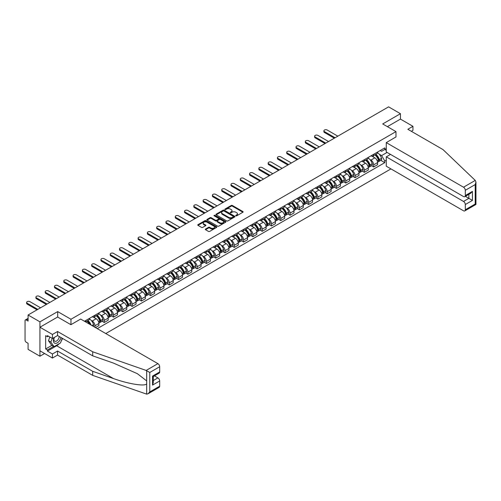 <?xml version="1.0" encoding="UTF-8"?>
<svg xmlns="http://www.w3.org/2000/svg" width="501" height="501" viewBox="0 0 501 501"><rect width="100%" height="100%" fill="white"/><g stroke="black" fill="none" stroke-linecap="round" stroke-linejoin="round"><path stroke-width="0.75" d="M235.871 215.818A0.576 0.332 0 0 0 236.691 215.818L242.897 212.236A0.827 0.476 0 0 0 243.142 211.898A0.827 0.476 0 0 0 242.897 211.56L232.376 205.485A0.827 0.476 0 0 0 231.211 205.485L224.999 209.067A0.576 0.332 0 0 0 225.813 209.543L226.621 209.08A2.643 1.528 0 0 1 230.36 209.08L231.237 209.587A2.643 1.528 0 0 1 232.013 210.664A2.643 1.528 0 0 1 231.237 211.741L230.435 212.211A0.576 0.332 0 0 0 231.255 212.681L232.057 212.217A2.643 1.528 0 0 1 235.796 212.217L236.672 212.725A2.643 1.528 0 0 1 237.449 213.802A2.643 1.528 0 0 1 236.672 214.885L235.871 215.349A0.576 0.332 0 0 0 235.871 215.818L235.871 215.349M205.548 229.038A0.827 0.476 0 0 0 205.304 229.377A0.827 0.476 0 0 0 205.548 229.715L208.497 231.418A0.827 0.476 0 0 0 209.668 231.418L216.564 227.435A0.827 0.476 0 0 0 216.808 227.097A0.827 0.476 0 0 0 216.564 226.759L206.043 220.684A0.827 0.476 0 0 0 204.878 220.684L197.976 224.667A0.827 0.476 0 0 0 197.738 225.005A0.827 0.476 0 0 0 197.976 225.344L201.546 227.404A0.827 0.476 0 0 0 202.711 227.404L205.667 225.7A0.827 0.476 0 0 0 205.905 225.362A0.827 0.476 0 0 0 205.667 225.024L203.894 224.003A2.211 1.278 0 0 1 203.249 223.102A2.211 1.278 0 0 1 204.615 221.918A2.211 1.278 0 0 1 207.026 222.2L213.952 226.195A2.211 1.278 0 0 1 214.597 227.097A2.211 1.278 0 0 1 213.232 228.281A2.211 1.278 0 0 1 210.821 227.999L209.668 227.335A0.827 0.476 0 0 0 208.497 227.335L205.548 229.038L205.548 229.715M70.96 319.262L57.684 311.591L39.936 321.836L28.087 314.997L388.594 106.857L400.449 113.702L382.701 123.947L395.978 131.613L70.96 319.262L70.96 324.654M226.677 220.922A0.827 0.476 0 0 0 227.849 220.922L234.744 216.939A0.827 0.476 0 0 0 234.988 216.601A0.827 0.476 0 0 0 234.744 216.269L224.223 210.195A0.827 0.476 0 0 0 223.051 210.195L216.156 214.171A0.827 0.476 0 0 0 215.912 214.509A0.827 0.476 0 0 0 216.156 214.848L226.677 220.922M214.372 215.944A0.576 0.332 0 0 1 214.96 216.025L214.96 215.336L225.657 221.511A0.827 0.476 0 0 1 225.895 221.849A0.827 0.476 0 0 1 225.657 222.187L218.755 226.17A0.827 0.476 0 0 1 217.591 226.17L207.07 220.096L210.019 218.405L210.019 217.716L207.07 219.419A0.827 0.476 0 0 0 206.825 219.757A0.827 0.476 0 0 0 207.07 220.096L207.07 219.419M210.019 218.405A0.827 0.476 0 0 1 211.19 218.405L211.19 217.716A0.827 0.476 0 0 0 210.019 217.716M211.19 217.716L215.455 220.183A0.827 0.476 0 0 0 216.626 220.183L218.58 219.05A0.827 0.476 0 0 0 218.824 218.712A0.827 0.476 0 0 0 218.58 218.373L214.14 215.812A0.576 0.332 0 0 1 214.96 215.336M39.936 321.836L39.936 356.217L28.087 349.379L28.087 343.291L26.24 342.227A1.685 0.971 -120 0 1 25.05 340.16L25.05 320.703A1.685 0.971 -120 0 1 25.401 319.932L28.087 318.379M105.767 333.547L390.949 168.9M39.936 356.217L44.614 353.518M28.087 314.997L28.087 321.078L26.24 320.014A1.685 0.971 -120 0 0 25.401 319.932M411.346 131.3L412.949 130.373L412.949 126.315L400.449 119.1L400.449 113.702M373.652 154.302A3.876 2.236 60 0 1 372.844 156.043L376.777 153.776A3.876 2.236 -120 0 0 377.579 152.035M369.92 159.543L370.909 160.113A3.876 2.236 60 0 1 373.652 164.86L377.579 162.587A3.876 2.236 -120 0 0 374.842 157.846L372.03 156.218M377.579 162.587L377.579 164.685L373.652 166.952L371.517 165.725M372.844 156.043A3.876 2.236 60 0 1 370.94 155.867M373.652 164.86L373.652 166.952M364.359 159.669A3.876 2.236 60 0 1 363.557 161.403L367.49 159.136A3.876 2.236 -120 0 0 368.291 157.395M362.229 171.085L364.359 172.319L368.291 170.052L368.291 167.954A3.876 2.236 -120 0 0 365.548 163.207L362.737 161.585M363.557 161.403A3.876 2.236 60 0 1 361.653 161.228M360.632 164.904L361.622 165.474A3.876 2.236 60 0 1 364.359 170.221L364.359 172.319M355.071 165.029A3.876 2.236 60 0 1 354.27 166.77L358.196 164.497A3.876 2.236 -120 0 0 358.998 162.762M352.936 176.452L355.071 177.68L358.998 175.413L358.998 173.315A3.876 2.236 -120 0 0 356.261 168.568L353.449 166.946M354.27 166.77A3.876 2.236 60 0 1 352.36 166.595M351.339 170.265L352.328 170.841A3.876 2.236 60 0 1 355.071 175.582L355.071 177.68M345.778 170.39A3.876 2.236 60 0 1 344.976 172.131L348.909 169.864A3.876 2.236 -120 0 0 349.711 168.123M343.648 181.813L345.778 183.047L349.711 180.773L349.711 178.682A3.876 2.236 -120 0 0 346.974 173.935L344.156 172.313M344.976 172.131A3.876 2.236 60 0 1 343.072 171.956M342.051 175.632L343.041 176.202A3.876 2.236 60 0 1 345.778 180.949L345.778 183.047M336.49 175.757A3.876 2.236 60 0 1 335.689 177.498L339.622 175.225A3.876 2.236 -120 0 0 340.423 173.49M334.361 187.18L336.49 188.407L340.423 186.14L340.423 184.042A3.876 2.236 -120 0 0 337.68 179.295L334.868 177.673M335.689 177.498A3.876 2.236 60 0 1 333.779 177.323M332.758 180.993L333.754 181.569A3.876 2.236 60 0 1 336.49 186.309L336.49 188.407M327.203 181.118A3.876 2.236 60 0 1 326.401 182.859L330.328 180.592A3.876 2.236 -120 0 0 331.13 178.851M325.068 192.541L327.203 193.774L331.13 191.501L331.13 189.403A3.876 2.236 -120 0 0 328.393 184.662L325.581 183.034M326.401 182.859A3.876 2.236 60 0 1 324.491 182.683M323.471 186.359L324.46 186.929A3.876 2.236 60 0 1 327.203 191.676L327.203 193.774M317.91 186.485A3.876 2.236 60 0 1 317.108 188.219L321.041 185.952A3.876 2.236 -120 0 0 321.842 184.211M315.78 197.908L317.91 199.135L321.842 196.868L321.842 194.77A3.876 2.236 -120 0 0 319.099 190.023L316.288 188.401M317.108 188.219A3.876 2.236 60 0 1 315.204 188.044M314.183 191.72L315.173 192.29A3.876 2.236 60 0 1 317.91 197.037L317.91 199.135M308.622 191.845A3.876 2.236 60 0 1 307.821 193.586L311.747 191.313A3.876 2.236 -120 0 0 312.549 189.578M306.493 203.268L308.622 204.496L312.555 202.229L312.555 200.131A3.876 2.236 -120 0 0 309.812 195.39L307 193.762M307.821 193.586A3.876 2.236 60 0 1 305.911 193.411M304.89 197.087L305.886 197.657A3.876 2.236 60 0 1 308.622 202.404L308.622 204.496M299.335 197.212A3.876 2.236 60 0 1 298.527 198.947L302.46 196.68A3.876 2.236 -120 0 0 303.262 194.939M297.199 208.629L299.335 209.863L303.262 207.589L303.262 205.498A3.876 2.236 -120 0 0 300.525 200.751L297.713 199.129M298.527 198.947A3.876 2.236 60 0 1 296.623 198.772M295.603 202.448L296.592 203.018A3.876 2.236 60 0 1 299.335 207.765L299.335 209.863M290.041 202.573A3.876 2.236 60 0 1 289.24 204.314L293.173 202.041A3.876 2.236 -120 0 0 293.974 200.306M287.912 213.996L290.041 215.223L293.974 212.956L293.974 210.858A3.876 2.236 -120 0 0 291.231 206.111L288.419 204.489M289.24 204.314A3.876 2.236 60 0 1 287.336 204.139M286.315 207.809L287.305 208.385A3.876 2.236 60 0 1 290.041 213.125L290.041 215.223M280.754 207.934A3.876 2.236 60 0 1 279.953 209.675L283.879 207.408A3.876 2.236 -120 0 0 284.681 205.667M278.619 219.357L280.754 220.59L284.681 218.317L284.681 216.219A3.876 2.236 -120 0 0 281.944 211.478L279.132 209.85M279.953 209.675A3.876 2.236 60 0 1 278.042 209.499M277.022 213.175L278.011 213.745A3.876 2.236 60 0 1 280.754 218.492L280.754 220.59M271.461 213.301A3.876 2.236 60 0 1 270.659 215.035L274.592 212.768A3.876 2.236 -120 0 0 275.393 211.027M269.331 224.724L271.461 225.951L275.393 223.684L275.393 221.586A3.876 2.236 -120 0 0 272.657 216.839L269.839 215.217M270.659 215.035A3.876 2.236 60 0 1 268.755 214.866M267.734 218.536L268.724 219.112A3.876 2.236 60 0 1 271.461 223.853L271.461 225.951M262.173 218.661A3.876 2.236 60 0 1 261.372 220.402L265.305 218.135A3.876 2.236 -120 0 0 266.106 216.394M260.044 230.084L262.173 231.312L266.106 229.045L266.106 226.947A3.876 2.236 -120 0 0 263.363 222.206L260.551 220.578M261.372 220.402A3.876 2.236 60 0 1 259.462 220.227M258.441 223.903L259.437 224.473A3.876 2.236 60 0 1 262.173 229.22L262.173 231.312M252.886 224.028A3.876 2.236 60 0 1 252.084 225.763L256.011 223.496A3.876 2.236 -120 0 0 256.813 221.755M250.75 235.445L252.886 236.679L256.813 234.412L256.813 232.314A3.876 2.236 -120 0 0 254.076 227.567L251.264 225.945M252.084 225.763A3.876 2.236 60 0 1 250.174 225.588M249.154 229.264L250.143 229.834A3.876 2.236 60 0 1 252.886 234.581L252.886 236.679M243.592 229.389A3.876 2.236 60 0 1 242.791 231.13L246.724 228.857A3.876 2.236 -120 0 0 247.525 227.122M241.463 240.812L243.592 242.039L247.525 239.772L247.525 237.674A3.876 2.236 -120 0 0 244.789 232.934L241.97 231.305M242.791 231.13A3.876 2.236 60 0 1 240.887 230.955M239.866 234.625L240.856 235.201A3.876 2.236 60 0 1 243.592 239.941L243.592 242.039M234.305 234.75A3.876 2.236 60 0 1 233.504 236.491L237.43 234.224A3.876 2.236 -120 0 0 238.238 232.483M232.176 246.173L234.305 247.406L238.238 245.133L238.238 243.041A3.876 2.236 -120 0 0 235.495 238.294L232.683 236.672M233.504 236.491A3.876 2.236 60 0 1 231.594 236.315M230.573 239.992L231.568 240.561A3.876 2.236 60 0 1 234.305 245.308L234.305 247.406M225.018 240.117A3.876 2.236 60 0 1 224.21 241.858L228.143 239.584A3.876 2.236 -120 0 0 228.944 237.85M222.882 251.54L225.018 252.767L228.944 250.5L228.944 248.402A3.876 2.236 -120 0 0 226.208 243.655L223.396 242.033M224.21 241.858A3.876 2.236 60 0 1 222.306 241.682M221.285 245.352L222.275 245.928A3.876 2.236 60 0 1 225.018 250.669L225.018 252.767M215.724 245.477A3.876 2.236 60 0 1 214.923 247.218L218.856 244.951A3.876 2.236 -120 0 0 219.657 243.21M213.595 256.9L215.724 258.134L219.657 255.861L219.657 253.763A3.876 2.236 -120 0 0 216.914 249.022L214.102 247.394M214.923 247.218A3.876 2.236 60 0 1 213.019 247.043M211.998 250.719L212.988 251.289A3.876 2.236 60 0 1 215.724 256.036L215.724 258.134M206.437 250.844A3.876 2.236 60 0 1 205.635 252.579L209.562 250.312A3.876 2.236 -120 0 0 210.364 248.571M204.302 262.267L206.437 263.495L210.364 261.228L210.364 259.13A3.876 2.236 -120 0 0 207.627 254.383L204.815 252.761M205.635 252.579A3.876 2.236 60 0 1 203.725 252.404M202.705 256.08L203.694 256.656A3.876 2.236 60 0 1 206.437 261.397L206.437 263.495M197.143 256.205A3.876 2.236 60 0 1 196.342 257.946L200.275 255.673A3.876 2.236 -120 0 0 201.076 253.938M195.014 267.628L197.143 268.855L201.076 266.588L201.076 264.49A3.876 2.236 -120 0 0 198.34 259.75L195.522 258.121M196.342 257.946A3.876 2.236 60 0 1 194.438 257.771M193.417 261.447L194.407 262.017A3.876 2.236 60 0 1 197.143 266.764L197.143 268.855M187.856 261.572A3.876 2.236 60 0 1 187.055 263.307L190.987 261.04A3.876 2.236 -120 0 0 191.789 259.299M185.727 272.989L187.856 274.222L191.789 271.955L191.789 269.857A3.876 2.236 -120 0 0 189.046 265.11L186.234 263.488M187.055 263.307A3.876 2.236 60 0 1 185.145 263.131M184.124 266.808L185.12 267.377A3.876 2.236 60 0 1 187.856 272.124L187.856 274.222M178.569 266.933A3.876 2.236 60 0 1 177.767 268.674L181.694 266.4A3.876 2.236 -120 0 0 182.496 264.666M176.433 278.356L178.569 279.583L182.496 277.316L182.496 275.218A3.876 2.236 -120 0 0 179.759 270.471L176.947 268.849M177.767 268.674A3.876 2.236 60 0 1 175.857 268.498M174.836 272.168L175.826 272.744A3.876 2.236 60 0 1 178.569 277.485L178.569 279.583M169.275 272.293A3.876 2.236 60 0 1 168.474 274.034L172.407 271.767A3.876 2.236 -120 0 0 173.208 270.026M167.146 283.716L169.275 284.95L173.208 282.677L173.208 280.579A3.876 2.236 -120 0 0 170.472 275.838L167.653 274.216M168.474 274.034A3.876 2.236 60 0 1 166.57 273.859M165.549 277.535L166.539 278.105A3.876 2.236 60 0 1 169.275 282.852L169.275 284.95M159.988 277.66A3.876 2.236 60 0 1 159.186 279.395L163.113 277.128A3.876 2.236 -120 0 0 163.921 275.387M157.859 289.083L159.988 290.311L163.921 288.044L163.921 285.946A3.876 2.236 -120 0 0 161.178 281.199L158.366 279.577M159.186 279.395A3.876 2.236 60 0 1 157.276 279.226M156.256 282.896L157.251 283.472A3.876 2.236 60 0 1 159.988 288.213L159.988 290.311M150.701 283.021A3.876 2.236 60 0 1 149.893 284.762L153.826 282.495A3.876 2.236 -120 0 0 154.627 280.754M148.565 294.444L150.701 295.678L154.627 293.404L154.627 291.306A3.876 2.236 -120 0 0 151.891 286.566L149.079 284.937M149.893 284.762A3.876 2.236 60 0 1 147.989 284.587M146.968 288.263L147.958 288.833A3.876 2.236 60 0 1 150.701 293.58L150.701 295.678M141.407 288.388A3.876 2.236 60 0 1 140.606 290.123L144.538 287.856A3.876 2.236 -120 0 0 145.34 286.115M139.278 299.805L141.407 301.038L145.34 298.771L145.34 296.673A3.876 2.236 -120 0 0 142.597 291.926L139.785 290.304M140.606 290.123A3.876 2.236 60 0 1 138.702 289.947M137.681 293.624L138.671 294.193A3.876 2.236 60 0 1 141.407 298.94L141.407 301.038M132.12 293.749A3.876 2.236 60 0 1 131.318 295.49L135.245 293.217A3.876 2.236 -120 0 0 136.047 291.482M129.991 305.172L132.12 306.399L136.047 304.132L136.047 302.034A3.876 2.236 -120 0 0 133.31 297.293L130.498 295.665M131.318 295.49A3.876 2.236 60 0 1 129.408 295.314M128.388 298.991L129.377 299.56A3.876 2.236 60 0 1 132.12 304.301L132.12 306.399M122.826 299.11A3.876 2.236 60 0 1 122.025 300.85L125.958 298.583A3.876 2.236 -120 0 0 126.759 296.842M120.697 310.532L122.826 311.766L126.759 309.493L126.759 307.401A3.876 2.236 -120 0 0 124.023 302.654L121.204 301.032M122.025 300.85A3.876 2.236 60 0 1 120.121 300.675M119.1 304.351L120.09 304.921A3.876 2.236 60 0 1 122.826 309.668L122.826 311.766M113.539 304.476A3.876 2.236 60 0 1 112.738 306.217L116.67 303.944A3.876 2.236 -120 0 0 117.472 302.209M111.41 315.899L113.539 317.127L117.472 314.86L117.472 312.762A3.876 2.236 -120 0 0 114.729 308.015L111.917 306.393M112.738 306.217A3.876 2.236 60 0 1 110.827 306.042M109.807 309.712L110.802 310.288A3.876 2.236 60 0 1 113.539 315.029L113.539 317.127M104.252 309.837A3.876 2.236 60 0 1 103.45 311.578L107.377 309.311A3.876 2.236 -120 0 0 108.178 307.57M102.116 321.26L104.252 322.494L108.178 320.22L108.178 318.122A3.876 2.236 -120 0 0 105.442 313.382L102.63 311.754M103.45 311.578A3.876 2.236 60 0 1 101.54 311.403M100.519 315.079L101.509 315.649A3.876 2.236 60 0 1 104.252 320.396L104.252 322.494M94.958 315.204A3.876 2.236 60 0 1 94.157 316.939L98.09 314.672A3.876 2.236 -120 0 0 98.891 312.931M95.434 327.579L98.891 325.587L98.891 323.489A3.876 2.236 -120 0 0 96.154 318.742L93.336 317.12M94.157 316.939A3.876 2.236 60 0 1 92.253 316.77M91.232 320.44L92.222 321.016A3.876 2.236 60 0 1 94.958 325.756L94.958 327.303M85.583 321.892L88.796 320.039A3.876 2.236 -120 0 0 89.604 318.298M85.671 320.565A3.876 2.236 60 0 1 85.383 321.774M386.271 150.35L384.787 149.492L381.63 151.315L380.228 150.507M379.207 154.176L381.63 155.573L387.079 152.429M386.271 160.182L384.787 161.04L381.63 155.573M97.282 328.643L384.787 162.656L384.787 161.04M386.271 148.628L384.787 149.492L384.787 147.876L84.481 321.254M395.978 131.613L395.978 137.011M57.684 311.591L57.684 317.058M380.81 160.364L384.787 162.656M236.103 215.9L236.672 215.568A2.643 1.528 0 0 0 237.449 214.491L237.449 213.802M232.013 210.664L232.013 211.353A2.643 1.528 0 0 1 231.237 212.43L230.667 212.762M242.897 211.56L242.897 212.236L232.376 206.174A0.827 0.476 0 0 0 231.211 206.174L225.231 209.625M234.731 216.946L224.223 210.877A0.827 0.476 0 0 0 223.051 210.877L216.169 214.854M233.284 216.839A0.576 0.332 0 0 0 233.284 216.369L224.047 211.034A0.576 0.332 0 0 0 223.227 211.034L222.381 211.522A2.643 1.528 0 0 0 221.605 212.606A2.643 1.528 0 0 0 222.381 213.683L228.694 217.328A2.643 1.528 0 0 0 232.439 217.328L233.284 216.839L233.284 217.528A0.576 0.332 0 0 0 233.453 217.29L233.453 216.601M221.605 212.606L221.605 213.294A2.643 1.528 0 0 0 222.381 214.372L222.381 213.683M233.284 217.528L232.439 218.016A2.643 1.528 0 0 1 228.694 218.016L222.381 214.372M211.19 218.405L215.455 220.866A0.827 0.476 0 0 0 216.626 220.866L218.58 219.739A0.827 0.476 0 0 0 218.824 219.4L218.824 218.712M214.96 216.025L225.644 222.194M219.883 222.738A2.211 1.278 0 0 0 222.294 223.014A2.211 1.278 0 0 0 223.659 221.837A2.211 1.278 0 0 0 223.008 220.928L220.572 219.526A0.827 0.476 0 0 0 219.4 219.526L217.44 220.653A0.827 0.476 0 0 0 217.202 220.991A0.827 0.476 0 0 0 217.44 221.329L219.883 222.738L219.883 223.427A2.211 1.278 0 0 0 222.294 223.703A2.211 1.278 0 0 0 223.659 222.519L223.659 221.837M217.202 220.991L217.202 221.68A0.827 0.476 0 0 0 217.44 222.018L217.44 221.329M219.883 223.427L217.44 222.018M214.597 227.097L214.597 227.786A2.211 1.278 0 0 1 213.232 228.963A2.211 1.278 0 0 1 210.821 228.688L209.668 228.024A0.827 0.476 0 0 0 208.497 228.024L205.56 229.721M203.249 223.102L203.249 223.79A2.211 1.278 0 0 0 203.894 224.692L203.894 224.003M205.667 225.024L205.667 225.7L203.894 224.692M216.557 227.441L206.043 221.373A0.827 0.476 0 0 0 204.878 221.373L197.989 225.35L197.976 224.667M375.111 154.734A5.304 3.062 60 0 1 375.136 154.753A5.304 3.062 60 0 1 378.631 159.512L378.662 159.619A1.033 0.595 60 0 1 378.499 160.433A1.033 0.595 60 0 1 378.474 160.445M337.831 136.166L327.203 130.028A1.935 1.121 -0 0 0 325.093 129.79A1.935 1.121 -0 0 0 323.897 130.824A1.935 1.121 -0 0 0 324.46 131.613L324.46 132.508A1.935 1.121 180 0 1 323.897 131.713L323.897 130.824M374.88 154.872A6.4 3.695 60 0 1 378.399 160.151L378.43 160.257A2.129 1.227 60 0 1 378.092 161.929L377.566 162.236M378.455 161.46A2.129 1.227 -120 0 0 379.044 161.378A2.129 1.227 -120 0 0 379.382 159.706L379.351 159.6A6.4 3.695 -120 0 0 375.831 154.321M377.497 152.711A6.4 3.695 60 0 1 381.524 158.347L381.555 158.454A2.129 1.227 60 0 1 381.217 160.126L379.044 161.378M334.317 138.195L324.46 132.508M372.694 156.118A6.4 3.695 60 0 1 374.034 157.377M335.094 137.75L324.46 131.613M377.147 157.389L377.961 157.859M475.261 180.416L475.95 182.082L475.211 184.575L465.297 190.299A2.524 1.459 -120 0 0 463.506 187.205L475.261 180.416L442.965 149.561L407.833 129.277L412.949 126.315M390.504 154.408L386.271 156.844L386.271 166.2L463.506 210.789A2.524 1.459 -120 0 0 464.771 210.915A2.524 1.459 -120 0 0 465.297 209.756L465.297 204.533A2.524 1.459 -120 0 0 463.506 201.44L468.867 198.346L472.443 200.406L465.297 204.533M386.271 156.844L463.506 201.44M395.978 136.942L386.271 142.616L386.271 151.966L463.506 196.555A2.524 1.459 -120 0 0 464.771 196.68A2.524 1.459 -120 0 0 465.297 195.528L465.297 190.299M386.271 142.616L463.506 187.205M400.449 119.1L387.373 126.647M465.379 196.329L468.867 198.346L468.867 194.319M465.297 195.528L472.443 191.401L470.652 193.286L464.771 196.68M465.297 209.756L475.211 204.032L475.587 204.251M59.293 343.63A9.475 5.467 -60 0 1 56.669 345.765L47.438 351.095L52.442 353.982L57.565 351.026L92.698 371.31L92.698 375.368L146.68 394.143L147.989 393.811L149.774 391.92L159.687 386.196A2.524 1.459 60 0 1 159.168 387.354L147.989 393.811M92.698 371.31L113.464 378.556C128.218 383.916 144.745 386.578 146.68 383.904L146.68 380.91L137.406 373.702L113.464 363.087L92.698 355.842L57.565 335.557L52.442 338.513L47.438 335.626L47.438 336.722L45.654 335.695L45.654 348.965L47.438 349.992L53.632 346.416M52.442 353.982L52.442 358.04L39.936 350.819L39.936 327.234L57.621 317.027L70.904 324.692L80.667 319.056L157.903 363.645A2.524 1.459 60 0 1 159.687 366.738L159.687 371.961A2.524 1.459 60 0 1 159.168 373.12L153.287 376.514L153.287 382.607L152.542 385.1L152.542 376.088C153.506 376.646 153.506 376.646 152.542 376.088L159.687 371.961M57.565 351.026L57.565 355.084L52.442 358.04M92.698 375.368L57.565 355.084M159.687 366.738L149.774 372.462L146.148 370.433L92.698 351.783L57.565 331.499L52.442 334.455L52.442 338.513M52.442 334.455L39.936 327.234M47.438 351.095L47.438 349.992M57.565 331.499L57.565 335.557M92.698 351.783L92.698 355.842M153.287 380.547L157.903 377.879A2.524 1.459 60 0 1 159.687 380.973L159.687 386.196M157.903 377.879L154.414 375.863M62.525 338.419A9.475 5.467 -60 0 1 61.178 341.156M48.39 336.177L47.438 336.722M45.654 348.965L51.847 345.389M54.146 337.53A5.473 3.163 120 0 0 53.394 340.611A5.473 3.163 120 0 0 56.701 343.122A5.473 3.163 120 0 0 60.972 337.524M54.44 337.361A3.745 2.161 120 0 0 53.914 339.496A3.745 2.161 120 0 0 54.69 341.212A3.745 2.161 120 0 0 57.546 340.235A3.745 2.161 120 0 0 59.212 336.509M62.293 338.281L60.483 342.947L54.052 346.661L51.672 345.283L48.453 340.711L49.881 337.035M54.052 346.661L50.839 342.089L52.267 338.407M48.453 340.711L50.839 342.089M365.824 160.101A5.304 3.062 60 0 1 365.849 160.113A5.304 3.062 60 0 1 369.337 164.873L369.369 164.986A1.033 0.595 60 0 1 369.206 165.793A1.033 0.595 60 0 1 369.187 165.806M328.543 141.532L317.91 135.395A1.935 1.121 -0 0 0 315.799 135.151A1.935 1.121 -0 0 0 314.603 136.184A1.935 1.121 -0 0 0 315.173 136.973L315.173 137.869A1.935 1.121 180 0 1 314.603 137.08L314.603 136.184M365.592 160.232A6.4 3.695 60 0 1 369.105 165.512L369.137 165.624A2.129 1.227 60 0 1 368.805 167.29L368.273 167.597M369.168 166.82A2.129 1.227 -120 0 0 369.757 166.745A2.129 1.227 -120 0 0 370.089 165.073L370.057 164.961A6.4 3.695 -120 0 0 366.544 159.681M368.21 158.078A6.4 3.695 60 0 1 372.23 163.708L372.262 163.821A2.129 1.227 60 0 1 371.93 165.487L369.757 166.745M325.03 143.562L315.173 137.869M363.407 161.479A6.4 3.695 60 0 1 364.741 162.744M325.8 143.111L315.173 136.973M367.853 162.75L368.673 163.22M356.53 165.462A5.304 3.062 60 0 1 356.562 165.474A5.304 3.062 60 0 1 360.05 170.24L360.081 170.346A1.033 0.595 60 0 1 359.918 171.16A1.033 0.595 60 0 1 359.893 171.173M319.25 146.893L308.622 140.756A1.935 1.121 -0 0 0 306.512 140.512A1.935 1.121 -0 0 0 305.316 141.545A1.935 1.121 -0 0 0 305.886 142.34L305.886 143.23A1.935 1.121 180 0 1 305.316 142.441L305.316 141.545M356.299 165.593A6.4 3.695 60 0 1 359.818 170.879L359.85 170.985A2.129 1.227 60 0 1 359.511 172.657L358.985 172.964M359.875 172.187A2.129 1.227 -120 0 0 360.463 172.106A2.129 1.227 -120 0 0 360.801 170.434L360.77 170.327A6.4 3.695 -120 0 0 357.251 165.048M358.923 163.439A6.4 3.695 60 0 1 362.943 169.069L362.974 169.181A2.129 1.227 60 0 1 362.636 170.854L360.463 172.106M315.736 148.922L305.886 143.23M354.119 166.846A6.4 3.695 60 0 1 355.453 168.104M316.513 148.478L305.886 142.34M358.566 168.111L359.38 168.586M347.243 170.822A5.304 3.062 60 0 1 347.268 170.841A5.304 3.062 60 0 1 350.763 175.6L350.794 175.713A1.033 0.595 60 0 1 350.631 176.521A1.033 0.595 60 0 1 350.606 176.534M309.962 152.26L299.335 146.123A1.935 1.121 -0 0 0 297.225 145.879A1.935 1.121 -0 0 0 296.028 146.912A1.935 1.121 -0 0 0 296.592 147.701L296.592 148.597A1.935 1.121 180 0 1 296.028 147.808L296.028 146.912M347.011 170.96A6.4 3.695 60 0 1 350.525 176.239L350.556 176.352A2.129 1.227 60 0 1 350.224 178.018L349.692 178.325M350.587 177.548A2.129 1.227 -120 0 0 351.176 177.467A2.129 1.227 -120 0 0 351.514 175.801L351.483 175.688A6.4 3.695 -120 0 0 347.963 170.409M349.629 168.806A6.4 3.695 60 0 1 353.656 174.436L353.687 174.542A2.129 1.227 60 0 1 353.349 176.214L351.176 177.467M306.449 154.283L296.592 148.597M344.826 172.206A6.4 3.695 60 0 1 346.166 173.465M307.219 153.838L296.592 147.701M349.278 173.478L350.093 173.947M337.956 176.189A5.304 3.062 60 0 1 337.981 176.202A5.304 3.062 60 0 1 341.469 180.961L341.5 181.074A1.033 0.595 60 0 1 341.338 181.882A1.033 0.595 60 0 1 341.313 181.894M300.669 157.621L290.041 151.484A1.935 1.121 -0 0 0 287.931 151.239A1.935 1.121 -0 0 0 286.735 152.273A1.935 1.121 -0 0 0 287.305 153.068L287.305 153.957A1.935 1.121 180 0 1 286.735 153.168L286.735 152.273M337.718 176.321A6.4 3.695 60 0 1 341.237 181.6L341.269 181.713A2.129 1.227 60 0 1 340.93 183.385L340.404 183.685M341.3 182.915A2.129 1.227 -120 0 0 341.889 182.834A2.129 1.227 -120 0 0 342.221 181.162L342.189 181.055A6.4 3.695 -120 0 0 338.676 175.77M340.342 174.166A6.4 3.695 60 0 1 344.362 179.796L344.394 179.909A2.129 1.227 60 0 1 344.062 181.575L341.889 182.834M297.156 159.65L287.305 153.957M335.538 177.567A6.4 3.695 60 0 1 336.872 178.832M297.932 159.199L287.305 153.068M339.985 178.838L340.805 179.314M328.662 181.55A5.304 3.062 60 0 1 328.687 181.569A5.304 3.062 60 0 1 332.182 186.328L332.213 186.435A1.033 0.595 60 0 1 332.05 187.249A1.033 0.595 60 0 1 332.025 187.261M291.382 162.982L280.754 156.844A1.935 1.121 -0 0 0 278.644 156.606A1.935 1.121 -0 0 0 277.448 157.64A1.935 1.121 -0 0 0 278.011 158.429L278.011 159.324A1.935 1.121 180 0 1 277.448 158.529L277.448 157.64M328.431 181.688A6.4 3.695 60 0 1 331.95 186.967L331.981 187.073A2.129 1.227 60 0 1 331.643 188.745L331.117 189.052M332.006 188.276A2.129 1.227 -120 0 0 332.595 188.194A2.129 1.227 -120 0 0 332.933 186.529L332.902 186.416A6.4 3.695 -120 0 0 329.382 181.137M331.048 179.533A6.4 3.695 60 0 1 335.075 185.163L335.106 185.27A2.129 1.227 60 0 1 334.768 186.942L332.595 188.194M287.868 165.011L278.011 159.324M326.251 182.934A6.4 3.695 60 0 1 327.585 184.193M288.645 164.566L278.011 158.429M330.698 184.205L331.512 184.675M319.375 186.917A5.304 3.062 60 0 1 319.4 186.929A5.304 3.062 60 0 1 322.888 191.689L322.92 191.802A1.033 0.595 60 0 1 322.757 192.609A1.033 0.595 60 0 1 322.738 192.622M282.094 168.349L271.461 162.211A1.935 1.121 -0 0 0 269.35 161.967A1.935 1.121 -0 0 0 268.154 163A1.935 1.121 -0 0 0 268.724 163.789L268.724 164.685A1.935 1.121 180 0 1 268.154 163.896L268.154 163M319.143 187.048A6.4 3.695 60 0 1 322.657 192.328L322.688 192.44A2.129 1.227 60 0 1 322.356 194.106L321.824 194.413M322.719 193.636A2.129 1.227 -120 0 0 323.308 193.561A2.129 1.227 -120 0 0 323.64 191.889L323.608 191.777A6.4 3.695 -120 0 0 320.095 186.497M321.761 184.894A6.4 3.695 60 0 1 325.788 190.524L325.819 190.637A2.129 1.227 60 0 1 325.481 192.303L323.308 193.561M278.581 170.378L268.724 164.685M316.958 188.295A6.4 3.695 60 0 1 318.298 189.56M279.351 169.927L268.724 163.789M321.404 189.566L322.224 190.036M310.081 192.278A5.304 3.062 60 0 1 310.113 192.29A5.304 3.062 60 0 1 313.601 197.056L313.632 197.162A1.033 0.595 60 0 1 313.469 197.976A1.033 0.595 60 0 1 313.444 197.989M272.801 173.709L262.173 167.572A1.935 1.121 -0 0 0 260.063 167.334A1.935 1.121 -0 0 0 258.867 168.367A1.935 1.121 -0 0 0 259.437 169.156L259.437 170.052A1.935 1.121 180 0 1 258.867 169.257L258.867 168.367M309.85 192.409A6.4 3.695 60 0 1 313.369 197.695L313.401 197.801A2.129 1.227 60 0 1 313.062 199.473L312.536 199.78M313.426 199.003A2.129 1.227 -120 0 0 314.014 198.922A2.129 1.227 -120 0 0 314.352 197.25L314.321 197.143A6.4 3.695 -120 0 0 310.802 191.864M312.474 190.255A6.4 3.695 60 0 1 316.494 195.885L316.526 195.997A2.129 1.227 60 0 1 316.194 197.67L314.014 198.922M269.287 175.738L259.437 170.052M307.67 193.662A6.4 3.695 60 0 1 309.004 194.92M270.064 175.294L259.437 169.156M312.117 194.933L312.931 195.403M300.794 197.638A5.304 3.062 60 0 1 300.819 197.657A5.304 3.062 60 0 1 304.314 202.417L304.345 202.529A1.033 0.595 60 0 1 304.182 203.337A1.033 0.595 60 0 1 304.157 203.35M263.513 179.076L252.886 172.939A1.935 1.121 -0 0 0 250.776 172.695A1.935 1.121 -0 0 0 249.579 173.728A1.935 1.121 -0 0 0 250.143 174.517L250.143 175.413A1.935 1.121 180 0 1 249.579 174.624L249.579 173.728M300.562 197.776A6.4 3.695 60 0 1 304.082 203.055L304.113 203.168A2.129 1.227 60 0 1 303.775 204.834L303.249 205.141M304.138 204.364A2.129 1.227 -120 0 0 304.727 204.283A2.129 1.227 -120 0 0 305.065 202.617L305.034 202.504A6.4 3.695 -120 0 0 301.514 197.225M303.18 195.622A6.4 3.695 60 0 1 307.207 201.252L307.238 201.358A2.129 1.227 60 0 1 306.9 203.03L304.727 204.283M260 181.105L250.143 175.413M298.377 199.022A6.4 3.695 60 0 1 299.717 200.287M260.777 180.654L250.143 174.517M302.829 200.294L303.644 200.763M291.507 203.005A5.304 3.062 60 0 1 291.532 203.018A5.304 3.062 60 0 1 295.02 207.783L295.051 207.89A1.033 0.595 60 0 1 294.889 208.698A1.033 0.595 60 0 1 294.87 208.71M254.226 184.437L243.592 178.3A1.935 1.121 -0 0 0 241.482 178.055A1.935 1.121 -0 0 0 240.286 179.089A1.935 1.121 -0 0 0 240.856 179.884L240.856 180.773A1.935 1.121 180 0 1 240.286 179.984L240.286 179.089M291.275 203.137A6.4 3.695 60 0 1 294.788 208.422L294.82 208.529A2.129 1.227 60 0 1 294.488 210.201L293.955 210.501M294.851 209.731A2.129 1.227 -120 0 0 295.44 209.65A2.129 1.227 -120 0 0 295.772 207.978L295.74 207.871A6.4 3.695 -120 0 0 292.227 202.586M293.893 200.982A6.4 3.695 60 0 1 297.913 206.612L297.945 206.725A2.129 1.227 60 0 1 297.613 208.391L295.44 209.65M250.713 186.466L240.856 180.773M289.09 204.389A6.4 3.695 60 0 1 290.423 205.648M251.483 186.021L240.856 179.884M293.536 205.654L294.356 206.13M282.213 208.366A5.304 3.062 60 0 1 282.245 208.385A5.304 3.062 60 0 1 285.733 213.144L285.764 213.257A1.033 0.595 60 0 1 285.601 214.065A1.033 0.595 60 0 1 285.576 214.077M244.933 189.798L234.305 183.667A1.935 1.121 -0 0 0 232.195 183.422A1.935 1.121 -0 0 0 230.999 184.456A1.935 1.121 -0 0 0 231.568 185.245L231.568 186.14A1.935 1.121 180 0 1 230.999 185.351L230.999 184.456M281.982 208.504A6.4 3.695 60 0 1 285.501 213.783L285.532 213.896A2.129 1.227 60 0 1 285.194 215.562L284.668 215.868M285.557 215.092A2.129 1.227 -120 0 0 286.146 215.01A2.129 1.227 -120 0 0 286.484 213.345L286.453 213.232A6.4 3.695 -120 0 0 282.933 207.953M284.606 206.349A6.4 3.695 60 0 1 288.626 211.979L288.657 212.086A2.129 1.227 60 0 1 288.319 213.758L286.146 215.01M241.419 191.827L231.568 186.14M279.802 209.75A6.4 3.695 60 0 1 281.136 211.009M242.196 191.382L231.568 185.245M284.249 211.021L285.063 211.491M272.926 213.733A5.304 3.062 60 0 1 272.951 213.745A5.304 3.062 60 0 1 276.446 218.505L276.477 218.618A1.033 0.595 60 0 1 276.314 219.425A1.033 0.595 60 0 1 276.289 219.438M235.645 195.165L225.018 189.027A1.935 1.121 -0 0 0 222.907 188.783A1.935 1.121 -0 0 0 221.711 189.816A1.935 1.121 -0 0 0 222.275 190.612L222.275 191.501A1.935 1.121 180 0 1 221.711 190.712L221.711 189.816M272.694 213.864A6.4 3.695 60 0 1 276.208 219.144L276.239 219.256A2.129 1.227 60 0 1 275.907 220.928L275.375 221.229M276.27 220.453A2.129 1.227 -120 0 0 276.859 220.377A2.129 1.227 -120 0 0 277.197 218.705L277.166 218.599A6.4 3.695 -120 0 0 273.646 213.313M275.312 211.71A6.4 3.695 60 0 1 279.339 217.34L279.37 217.453A2.129 1.227 60 0 1 279.032 219.119L276.859 220.377M232.132 197.194L222.275 191.501M270.509 215.111A6.4 3.695 60 0 1 271.849 216.376M232.902 196.743L222.275 190.612M274.961 216.382L275.775 216.852M263.639 219.094A5.304 3.062 60 0 1 263.664 219.112A5.304 3.062 60 0 1 267.152 223.872L267.183 223.978A1.033 0.595 60 0 1 267.02 224.792A1.033 0.595 60 0 1 266.995 224.805M226.352 200.525L215.724 194.388A1.935 1.121 -0 0 0 213.614 194.15A1.935 1.121 -0 0 0 212.418 195.183A1.935 1.121 -0 0 0 212.988 195.972L212.988 196.868A1.935 1.121 180 0 1 212.418 196.073L212.418 195.183M263.401 219.231A6.4 3.695 60 0 1 266.92 224.511L266.952 224.617A2.129 1.227 60 0 1 266.613 226.289L266.087 226.596M266.983 225.819A2.129 1.227 -120 0 0 267.572 225.738A2.129 1.227 -120 0 0 267.903 224.072L267.872 223.96A6.4 3.695 -120 0 0 264.359 218.68M266.025 217.071A6.4 3.695 60 0 1 270.045 222.707L270.077 222.813A2.129 1.227 60 0 1 269.745 224.486L267.572 225.738M222.839 202.554L212.988 196.868M261.221 220.478A6.4 3.695 60 0 1 262.555 221.736M223.615 202.11L212.988 195.972M265.668 221.749L266.488 222.219M254.345 224.461A5.304 3.062 60 0 1 254.37 224.473A5.304 3.062 60 0 1 257.865 229.233L257.896 229.345A1.033 0.595 60 0 1 257.733 230.153A1.033 0.595 60 0 1 257.708 230.166M217.065 205.892L206.437 199.755A1.935 1.121 -0 0 0 204.327 199.511A1.935 1.121 -0 0 0 203.13 200.544A1.935 1.121 -0 0 0 203.694 201.333L203.694 202.229A1.935 1.121 180 0 1 203.13 201.44L203.13 200.544M254.113 224.592A6.4 3.695 60 0 1 257.633 229.871L257.664 229.984A2.129 1.227 60 0 1 257.326 231.65L256.8 231.957M257.689 231.18A2.129 1.227 -120 0 0 258.278 231.105A2.129 1.227 -120 0 0 258.616 229.433L258.585 229.32A6.4 3.695 -120 0 0 255.065 224.041M256.731 222.438A6.4 3.695 60 0 1 260.758 228.068L260.789 228.18A2.129 1.227 60 0 1 260.451 229.846L258.278 231.105M213.551 207.921L203.694 202.229M251.934 225.838A6.4 3.695 60 0 1 253.268 227.103M214.328 207.47L203.694 201.333M256.38 227.11L257.195 227.579M245.058 229.821A5.304 3.062 60 0 1 245.083 229.834A5.304 3.062 60 0 1 248.571 234.6L248.602 234.706A1.033 0.595 60 0 1 248.44 235.52A1.033 0.595 60 0 1 248.421 235.533M207.777 211.253L197.143 205.116A1.935 1.121 -0 0 0 195.033 204.878A1.935 1.121 -0 0 0 193.837 205.905A1.935 1.121 -0 0 0 194.407 206.7L194.407 207.589A1.935 1.121 180 0 1 193.837 206.8L193.837 205.905M244.826 229.953A6.4 3.695 60 0 1 248.339 235.238L248.371 235.345A2.129 1.227 60 0 1 248.039 237.017L247.507 237.324M248.402 236.547A2.129 1.227 -120 0 0 248.991 236.466A2.129 1.227 -120 0 0 249.329 234.794L249.298 234.687A6.4 3.695 -120 0 0 245.778 229.408M247.444 227.798A6.4 3.695 60 0 1 251.471 233.428L251.502 233.541A2.129 1.227 60 0 1 251.164 235.213L248.991 236.466M204.264 213.282L194.407 207.589M242.641 231.205A6.4 3.695 60 0 1 243.981 232.464M205.034 212.837L194.407 206.7M247.087 232.47L247.907 232.946M235.764 235.182A5.304 3.062 60 0 1 235.796 235.201A5.304 3.062 60 0 1 239.284 239.96L239.315 240.073A1.033 0.595 60 0 1 239.152 240.881A1.033 0.595 60 0 1 239.127 240.893M198.484 216.62L187.856 210.483A1.935 1.121 -0 0 0 185.746 210.238A1.935 1.121 -0 0 0 184.55 211.272A1.935 1.121 -0 0 0 185.12 212.061L185.12 212.956A1.935 1.121 180 0 1 184.55 212.167L184.55 211.272M235.533 235.32A6.4 3.695 60 0 1 239.052 240.599L239.083 240.712A2.129 1.227 60 0 1 238.745 242.378L238.219 242.684M239.109 241.908A2.129 1.227 -120 0 0 239.697 241.826A2.129 1.227 -120 0 0 240.035 240.161L240.004 240.048A6.4 3.695 -120 0 0 236.485 234.769M238.157 233.165A6.4 3.695 60 0 1 242.177 238.795L242.208 238.902A2.129 1.227 60 0 1 241.877 240.574L239.697 241.826M194.97 218.643L185.12 212.956M233.353 236.566A6.4 3.695 60 0 1 234.687 237.825M195.747 218.198L185.12 212.061M237.8 237.837L238.614 238.307M226.477 240.549A5.304 3.062 60 0 1 226.502 240.561A5.304 3.062 60 0 1 229.997 245.321L230.028 245.434A1.033 0.595 60 0 1 229.865 246.241A1.033 0.595 60 0 1 229.84 246.254M189.196 221.981L178.569 215.843A1.935 1.121 -0 0 0 176.458 215.599A1.935 1.121 -0 0 0 175.262 216.632A1.935 1.121 -0 0 0 175.826 217.428L175.826 218.317A1.935 1.121 180 0 1 175.262 217.528L175.262 216.632M226.245 240.68A6.4 3.695 60 0 1 229.765 245.96L229.796 246.072A2.129 1.227 60 0 1 229.458 247.745L228.932 248.045M229.821 247.275A2.129 1.227 -120 0 0 230.41 247.193A2.129 1.227 -120 0 0 230.748 245.521L230.717 245.415A6.4 3.695 -120 0 0 227.197 240.129M228.863 238.526A6.4 3.695 60 0 1 232.89 244.156L232.921 244.269A2.129 1.227 60 0 1 232.583 245.935L230.41 247.193M185.683 224.01L175.826 218.317M224.06 241.927A6.4 3.695 60 0 1 225.4 243.192M186.46 223.565L175.826 217.428M228.512 243.198L229.326 243.674M217.19 245.91A5.304 3.062 60 0 1 217.215 245.928A5.304 3.062 60 0 1 220.703 250.688L220.734 250.794A1.033 0.595 60 0 1 220.572 251.608A1.033 0.595 60 0 1 220.553 251.621M179.909 227.341L169.275 221.204A1.935 1.121 -0 0 0 167.165 220.966A1.935 1.121 -0 0 0 165.969 221.999A1.935 1.121 -0 0 0 166.539 222.788L166.539 223.684A1.935 1.121 180 0 1 165.969 222.889L165.969 221.999M216.958 246.047A6.4 3.695 60 0 1 220.471 251.327L220.503 251.433A2.129 1.227 60 0 1 220.171 253.105L219.638 253.412M220.534 252.636A2.129 1.227 -120 0 0 221.123 252.554A2.129 1.227 -120 0 0 221.455 250.888L221.423 250.776A6.4 3.695 -120 0 0 217.91 245.496M219.576 243.893A6.4 3.695 60 0 1 223.596 249.523L223.628 249.63A2.129 1.227 60 0 1 223.296 251.302L221.123 252.554M176.396 229.37L166.539 223.684M214.772 247.294A6.4 3.695 60 0 1 216.106 248.552M177.166 228.926L166.539 222.788M219.219 248.565L220.039 249.035M207.896 251.277A5.304 3.062 60 0 1 207.928 251.289A5.304 3.062 60 0 1 211.416 256.049L211.447 256.161A1.033 0.595 60 0 1 211.284 256.969A1.033 0.595 60 0 1 211.259 256.982M170.616 232.708L159.988 226.571A1.935 1.121 -0 0 0 157.878 226.327A1.935 1.121 -0 0 0 156.681 227.36A1.935 1.121 -0 0 0 157.251 228.149L157.251 229.045A1.935 1.121 180 0 1 156.681 228.256L156.681 227.36M207.665 251.408A6.4 3.695 60 0 1 211.184 256.687L211.215 256.8A2.129 1.227 60 0 1 210.877 258.466L210.351 258.773M211.24 257.996A2.129 1.227 -120 0 0 211.829 257.921A2.129 1.227 -120 0 0 212.167 256.249L212.136 256.136A6.4 3.695 -120 0 0 208.616 250.857M210.288 249.254A6.4 3.695 60 0 1 214.309 254.884L214.34 254.996A2.129 1.227 60 0 1 214.002 256.662L211.829 257.921M167.102 234.737L157.251 229.045M205.485 252.654A6.4 3.695 60 0 1 206.819 253.919M167.879 234.286L157.251 228.149M209.932 253.926L210.746 254.395M198.609 256.637A5.304 3.062 60 0 1 198.634 256.656A5.304 3.062 60 0 1 202.128 261.416L202.16 261.522A1.033 0.595 60 0 1 201.997 262.336A1.033 0.595 60 0 1 201.972 262.349M161.328 238.069L150.701 231.932A1.935 1.121 -0 0 0 148.59 231.694A1.935 1.121 -0 0 0 147.394 232.727A1.935 1.121 -0 0 0 147.958 233.516L147.958 234.412A1.935 1.121 180 0 1 147.394 233.616L147.394 232.727M198.377 256.769A6.4 3.695 60 0 1 201.89 262.054L201.922 262.161A2.129 1.227 60 0 1 201.59 263.833L201.058 264.14M201.953 263.363A2.129 1.227 -120 0 0 202.542 263.282A2.129 1.227 -120 0 0 202.88 261.61L202.849 261.503A6.4 3.695 -120 0 0 199.329 256.224M200.995 254.614A6.4 3.695 60 0 1 205.022 260.244L205.053 260.357A2.129 1.227 60 0 1 204.715 262.029L202.542 263.282M157.815 240.098L147.958 234.412M196.192 258.021A6.4 3.695 60 0 1 197.532 259.28M158.585 239.653L147.958 233.516M200.644 259.293L201.458 259.762M189.322 261.998A5.304 3.062 60 0 1 189.347 262.017A5.304 3.062 60 0 1 192.835 266.776L192.866 266.889A1.033 0.595 60 0 1 192.703 267.697A1.033 0.595 60 0 1 192.678 267.709M152.035 243.436L141.407 237.299A1.935 1.121 -0 0 0 139.297 237.054A1.935 1.121 -0 0 0 138.101 238.088A1.935 1.121 -0 0 0 138.671 238.877L138.671 239.772A1.935 1.121 180 0 1 138.101 238.983L138.101 238.088M189.084 262.136A6.4 3.695 60 0 1 192.603 267.415L192.635 267.528A2.129 1.227 60 0 1 192.296 269.194L191.77 269.5M192.666 268.724A2.129 1.227 -120 0 0 193.254 268.642A2.129 1.227 -120 0 0 193.586 266.977L193.555 266.864A6.4 3.695 -120 0 0 190.042 261.585M191.708 259.981A6.4 3.695 60 0 1 195.728 265.611L195.759 265.718A2.129 1.227 60 0 1 195.428 267.39L193.254 268.642M148.521 245.465L138.671 239.772M186.904 263.382A6.4 3.695 60 0 1 188.238 264.647M149.298 245.014L138.671 238.877M191.351 264.653L192.171 265.123M180.028 267.365A5.304 3.062 60 0 1 180.053 267.377A5.304 3.062 60 0 1 183.548 272.143L183.579 272.25A1.033 0.595 60 0 1 183.416 273.058A1.033 0.595 60 0 1 183.391 273.07M142.747 248.797L132.12 242.659A1.935 1.121 -0 0 0 130.01 242.415A1.935 1.121 -0 0 0 128.813 243.448A1.935 1.121 -0 0 0 129.377 244.244L129.377 245.133A1.935 1.121 180 0 1 128.813 244.344L128.813 243.448M179.796 267.496A6.4 3.695 60 0 1 183.316 272.782L183.347 272.888A2.129 1.227 60 0 1 183.009 274.561L182.483 274.861M183.372 274.091A2.129 1.227 -120 0 0 183.961 274.009A2.129 1.227 -120 0 0 184.299 272.337L184.268 272.231A6.4 3.695 -120 0 0 180.748 266.945M182.414 265.342A6.4 3.695 60 0 1 186.441 270.972L186.472 271.085A2.129 1.227 60 0 1 186.134 272.757L183.961 274.009M139.234 250.826L129.377 245.133M177.617 268.749A6.4 3.695 60 0 1 178.951 270.008M140.011 250.381L129.377 244.244M182.063 270.014L182.878 270.49M170.741 272.726A5.304 3.062 60 0 1 170.766 272.744A5.304 3.062 60 0 1 174.254 277.504L174.285 277.617A1.033 0.595 60 0 1 174.123 278.424A1.033 0.595 60 0 1 174.104 278.437M133.46 254.157L122.826 248.026A1.935 1.121 -0 0 0 120.716 247.782A1.935 1.121 -0 0 0 119.52 248.815A1.935 1.121 -0 0 0 120.09 249.604L120.09 250.5A1.935 1.121 180 0 1 119.52 249.711L119.52 248.815M170.509 272.863A6.4 3.695 60 0 1 174.022 278.143L174.054 278.255A2.129 1.227 60 0 1 173.722 279.921L173.189 280.228M174.085 279.452A2.129 1.227 -120 0 0 174.674 279.37A2.129 1.227 -120 0 0 175.012 277.704L174.981 277.592A6.4 3.695 -120 0 0 171.461 272.312M173.127 270.709A6.4 3.695 60 0 1 177.154 276.339L177.185 276.446A2.129 1.227 60 0 1 176.847 278.118L174.674 279.37M129.947 256.186L120.09 250.5M168.323 274.11A6.4 3.695 60 0 1 169.664 275.368M130.717 255.742L120.09 249.604M172.77 275.381L173.59 275.851M161.447 278.093A5.304 3.062 60 0 1 161.479 278.105A5.304 3.062 60 0 1 164.967 282.865L164.998 282.977A1.033 0.595 60 0 1 164.835 283.785A1.033 0.595 60 0 1 164.81 283.798M124.167 259.524L113.539 253.387A1.935 1.121 -0 0 0 111.429 253.143A1.935 1.121 -0 0 0 110.233 254.176A1.935 1.121 -0 0 0 110.802 254.971L110.802 255.861A1.935 1.121 180 0 1 110.233 255.072L110.233 254.176M161.216 278.224A6.4 3.695 60 0 1 164.735 283.503L164.766 283.616A2.129 1.227 60 0 1 164.428 285.288L163.902 285.589M164.791 284.812A2.129 1.227 -120 0 0 165.38 284.737A2.129 1.227 -120 0 0 165.718 283.065L165.687 282.959A6.4 3.695 -120 0 0 162.167 277.673M163.84 276.07A6.4 3.695 60 0 1 167.86 281.7L167.891 281.812A2.129 1.227 60 0 1 167.559 283.478L165.38 284.737M120.653 261.553L110.802 255.861M159.036 279.47A6.4 3.695 60 0 1 160.37 280.735M121.43 261.102L110.802 254.971M163.483 280.742L164.297 281.211M152.16 283.453A5.304 3.062 60 0 1 152.185 283.472A5.304 3.062 60 0 1 155.679 288.232L155.711 288.338A1.033 0.595 60 0 1 155.548 289.152A1.033 0.595 60 0 1 155.523 289.165M114.879 264.885L104.252 258.748A1.935 1.121 -0 0 0 102.141 258.51A1.935 1.121 -0 0 0 100.945 259.543A1.935 1.121 -0 0 0 101.509 260.332L101.509 261.228A1.935 1.121 180 0 1 100.945 260.432L100.945 259.543M151.928 283.591A6.4 3.695 60 0 1 155.448 288.87L155.479 288.977A2.129 1.227 60 0 1 155.141 290.649L154.615 290.956M155.504 290.179A2.129 1.227 -120 0 0 156.093 290.098A2.129 1.227 -120 0 0 156.431 288.432L156.4 288.319A6.4 3.695 -120 0 0 152.88 283.04M154.546 281.43A6.4 3.695 60 0 1 158.573 287.067L158.604 287.173A2.129 1.227 60 0 1 158.266 288.845L156.093 290.098M111.366 266.914L101.509 261.228M149.743 284.837A6.4 3.695 60 0 1 151.083 286.096M112.143 266.469L101.509 260.332M154.195 286.109L155.009 286.578M142.873 288.82A5.304 3.062 60 0 1 142.898 288.833A5.304 3.062 60 0 1 146.386 293.592L146.417 293.705A1.033 0.595 60 0 1 146.254 294.513A1.033 0.595 60 0 1 146.236 294.525M105.592 270.252L94.958 264.115A1.935 1.121 -0 0 0 92.848 263.87A1.935 1.121 -0 0 0 91.652 264.904A1.935 1.121 -0 0 0 92.222 265.693L92.222 266.588A1.935 1.121 180 0 1 91.652 265.799L91.652 264.904M142.641 288.952A6.4 3.695 60 0 1 146.154 294.231L146.186 294.344A2.129 1.227 60 0 1 145.854 296.01L145.321 296.316M146.217 295.54A2.129 1.227 -120 0 0 146.806 295.465A2.129 1.227 -120 0 0 147.137 293.793L147.106 293.68A6.4 3.695 -120 0 0 143.593 288.401M145.259 286.797A6.4 3.695 60 0 1 149.279 292.427L149.311 292.54A2.129 1.227 60 0 1 148.979 294.206L146.806 295.465M102.079 272.281L92.222 266.588M140.455 290.198A6.4 3.695 60 0 1 141.789 291.463M102.849 271.83L92.222 265.693M144.902 291.469L145.722 291.939M133.579 294.181A5.304 3.062 60 0 1 133.61 294.193A5.304 3.062 60 0 1 137.099 298.959L137.13 299.066A1.033 0.595 60 0 1 136.967 299.88A1.033 0.595 60 0 1 136.942 299.892M96.298 275.613L85.671 269.475A1.935 1.121 -0 0 0 83.561 269.237A1.935 1.121 -0 0 0 82.364 270.271A1.935 1.121 -0 0 0 82.934 271.06L82.934 271.955A1.935 1.121 180 0 1 82.364 271.16L82.364 270.271M133.347 294.312A6.4 3.695 60 0 1 136.867 299.598L136.898 299.704A2.129 1.227 60 0 1 136.56 301.377L136.034 301.683M136.923 300.907A2.129 1.227 -120 0 0 137.512 300.825A2.129 1.227 -120 0 0 137.85 299.153L137.819 299.047A6.4 3.695 -120 0 0 134.299 293.768M135.971 292.158A6.4 3.695 60 0 1 139.992 297.788L140.023 297.901A2.129 1.227 60 0 1 139.685 299.573L137.512 300.825M92.785 277.642L82.934 271.955M131.168 295.565A6.4 3.695 60 0 1 132.502 296.824M93.562 277.197L82.934 271.06M135.614 296.836L136.429 297.306M124.292 299.542A5.304 3.062 60 0 1 124.317 299.56A5.304 3.062 60 0 1 127.811 304.32L127.843 304.433A1.033 0.595 60 0 1 127.68 305.241A1.033 0.595 60 0 1 127.655 305.253M87.011 280.98L76.384 274.842A1.935 1.121 -0 0 0 74.273 274.598A1.935 1.121 -0 0 0 73.077 275.631A1.935 1.121 -0 0 0 73.641 276.42L73.641 277.316A1.935 1.121 180 0 1 73.077 276.527L73.077 275.631M124.06 299.679A6.4 3.695 60 0 1 127.58 304.959L127.611 305.071A2.129 1.227 60 0 1 127.273 306.737L126.74 307.044M127.636 306.268A2.129 1.227 -120 0 0 128.225 306.186A2.129 1.227 -120 0 0 128.563 304.52L128.532 304.408A6.4 3.695 -120 0 0 125.012 299.128M126.678 297.525A6.4 3.695 60 0 1 130.705 303.155L130.736 303.262A2.129 1.227 60 0 1 130.398 304.934L128.225 306.186M83.498 283.002L73.641 277.316M121.875 300.926A6.4 3.695 60 0 1 123.215 302.191M84.268 282.558L73.641 276.42M126.327 302.197L127.141 302.667M115.005 304.909A5.304 3.062 60 0 1 115.03 304.921A5.304 3.062 60 0 1 118.518 309.687L118.549 309.793A1.033 0.595 60 0 1 118.386 310.601A1.033 0.595 60 0 1 118.361 310.614M77.718 286.34L67.09 280.203A1.935 1.121 -0 0 0 64.98 279.959A1.935 1.121 -0 0 0 63.784 280.992A1.935 1.121 -0 0 0 64.353 281.787L64.353 282.677A1.935 1.121 180 0 1 63.784 281.888L63.784 280.992M114.767 305.04A6.4 3.695 60 0 1 118.286 310.319L118.317 310.432A2.129 1.227 60 0 1 117.979 312.104L117.453 312.405M118.349 311.635A2.129 1.227 -120 0 0 118.937 311.553A2.129 1.227 -120 0 0 119.269 309.881L119.238 309.775A6.4 3.695 -120 0 0 115.725 304.489M117.391 302.886A6.4 3.695 60 0 1 121.411 308.516L121.442 308.629A2.129 1.227 60 0 1 121.11 310.294L118.937 311.553M74.204 288.369L64.353 282.677M112.587 306.286A6.4 3.695 60 0 1 113.921 307.551M74.981 287.925L64.353 281.787M117.034 307.558L117.854 308.034M105.711 310.269A5.304 3.062 60 0 1 105.736 310.288A5.304 3.062 60 0 1 109.231 315.048L109.262 315.154A1.033 0.595 60 0 1 109.099 315.968A1.033 0.595 60 0 1 109.074 315.981M68.43 291.701L57.803 285.564A1.935 1.121 -0 0 0 55.692 285.326A1.935 1.121 -0 0 0 54.496 286.359A1.935 1.121 -0 0 0 55.06 287.148L55.06 288.044A1.935 1.121 180 0 1 54.496 287.255L54.496 286.359M105.479 310.407A6.4 3.695 60 0 1 108.999 315.686L109.03 315.793A2.129 1.227 60 0 1 108.692 317.465L108.166 317.772M109.055 316.995A2.129 1.227 -120 0 0 109.644 316.914A2.129 1.227 -120 0 0 109.982 315.248L109.951 315.135A6.4 3.695 -120 0 0 106.431 309.856M108.097 308.253A6.4 3.695 60 0 1 112.124 313.883L112.155 313.989A2.129 1.227 60 0 1 111.817 315.661L109.644 316.914M64.917 293.73L55.06 288.044M103.3 311.653A6.4 3.695 60 0 1 104.634 312.912M65.694 293.285L55.06 287.148M107.746 312.925L108.56 313.394M96.424 315.636A5.304 3.062 60 0 1 96.449 315.649A5.304 3.062 60 0 1 99.937 320.408L99.968 320.521A1.033 0.595 60 0 1 99.805 321.329A1.033 0.595 60 0 1 99.787 321.341M59.143 297.068L48.509 290.931A1.935 1.121 -0 0 0 46.399 290.686A1.935 1.121 -0 0 0 45.203 291.72A1.935 1.121 -0 0 0 45.773 292.509L45.773 293.404A1.935 1.121 180 0 1 45.203 292.615L45.203 291.72M96.192 315.768A6.4 3.695 60 0 1 99.705 321.047L99.737 321.16A2.129 1.227 60 0 1 99.405 322.826L98.872 323.132M99.768 322.356A2.129 1.227 -120 0 0 100.357 322.281A2.129 1.227 -120 0 0 100.695 320.609L100.663 320.496A6.4 3.695 -120 0 0 97.144 315.217M98.81 313.613A6.4 3.695 60 0 1 102.837 319.243L102.868 319.356A2.129 1.227 60 0 1 102.53 321.022L100.357 322.281M55.63 299.097L45.773 293.404M94.006 317.014A6.4 3.695 60 0 1 95.347 318.279M56.4 298.646L45.773 292.509M98.453 318.285L99.273 318.755M87.13 320.997A5.304 3.062 60 0 1 87.161 321.016A5.304 3.062 60 0 1 90.199 324.554M49.849 302.429L39.222 296.291A1.935 1.121 -0 0 0 37.112 296.053A1.935 1.121 -0 0 0 35.915 297.087A1.935 1.121 -0 0 0 36.485 297.876L36.485 298.771A1.935 1.121 180 0 1 35.915 297.976L35.915 297.087M89.522 318.974A6.4 3.695 60 0 1 93.543 324.61L93.574 324.717A2.129 1.227 60 0 1 93.305 326.345M91.113 325.08A6.4 3.695 -120 0 0 87.857 320.584M46.336 304.458L36.485 298.771M86.898 321.128A6.4 3.695 60 0 1 89.447 324.122M47.113 304.013L36.485 297.876M89.165 323.652L89.98 324.122M40.562 307.796L29.935 301.658A1.935 1.121 -0 0 0 27.824 301.414A1.935 1.121 -0 0 0 26.628 302.447A1.935 1.121 -0 0 0 27.192 303.237L27.192 304.132A1.935 1.121 180 0 1 26.628 303.343L26.628 302.447M37.049 309.825L27.192 304.132M37.825 309.374L27.192 303.237M94.958 325.756L98.891 323.489M104.252 320.396L108.178 318.122M113.539 315.029L117.472 312.762M122.826 309.668L126.759 307.401M132.12 304.301L136.047 302.034M141.407 298.94L145.34 296.673M150.701 293.58L154.627 291.306M159.988 288.213L163.921 285.946M169.275 282.852L173.208 280.579M178.569 277.485L182.496 275.218M187.856 272.124L191.789 269.857M197.143 266.764L201.076 264.49M206.437 261.397L210.364 259.13M215.724 256.036L219.657 253.763M225.018 250.669L228.944 248.402M234.305 245.308L238.238 243.041M243.592 239.941L247.525 237.674M252.886 234.581L256.813 232.314M262.173 229.22L266.106 226.947M271.461 223.853L275.393 221.586M280.754 218.492L284.681 216.219M290.041 213.125L293.974 210.858M299.335 207.765L303.262 205.498M308.622 202.404L312.555 200.131M317.91 197.037L321.842 194.77M327.203 191.676L331.13 189.403M336.49 186.309L340.423 184.042M345.778 180.949L349.711 178.682M355.071 175.582L358.998 173.315M364.359 170.221L368.291 167.954M92.222 321.016L96.154 318.742M101.509 315.649L105.442 313.382M110.802 310.288L114.729 308.015M120.09 304.921L124.023 302.654M129.377 299.56L133.31 297.293M138.671 294.193L142.597 291.926M147.958 288.833L151.891 286.566M157.251 283.472L161.178 281.199M166.539 278.105L170.472 275.838M175.826 272.744L179.759 270.471M185.12 267.377L189.046 265.11M194.407 262.017L198.34 259.75M203.694 256.656L207.627 254.383M212.988 251.289L216.914 249.022M222.275 245.928L226.208 243.655M231.568 240.561L235.495 238.294M240.856 235.201L244.789 232.934M250.143 229.834L254.076 227.567M259.437 224.473L263.363 222.206M268.724 219.112L272.657 216.839M278.011 213.745L281.944 211.478M287.305 208.385L291.231 206.111M296.592 203.018L300.525 200.751M305.886 197.657L309.812 195.39M315.173 192.29L319.099 190.023M324.46 186.929L328.393 184.662M333.754 181.569L337.68 179.295M343.041 176.202L346.974 173.935M352.328 170.841L356.261 168.568M361.622 165.474L365.548 163.207M370.909 160.113L374.842 157.846M28.087 318.949L26.24 320.014M236.672 215.568L236.672 214.885M230.435 212.681L230.435 212.211M231.237 212.43L231.237 211.741M224.999 209.543L224.999 209.067M231.211 206.174L231.211 205.485M232.376 206.174L232.376 205.485M216.156 214.848L216.156 214.171M223.051 210.877L223.051 210.195M224.223 210.877L224.223 210.195M234.744 216.939L234.744 216.269M228.694 218.016L228.694 217.328M232.439 218.016L232.439 217.328M215.455 220.866L215.455 220.183M216.626 220.866L216.626 220.183M218.58 219.739L218.58 219.05M225.657 222.187L225.657 221.511M208.497 228.024L208.497 227.335M209.668 228.024L209.668 227.335M210.821 228.688L210.821 227.999M204.878 221.373L204.878 220.684M206.043 221.373L206.043 220.684M216.564 227.435L216.564 226.759M377.266 160.934L378.43 160.257M379.382 159.706L381.555 158.454M379.351 159.6L381.524 158.347M378.393 160.138L378.712 159.957M377.222 160.827L378.399 160.151M475.211 204.032L475.211 184.575M472.443 191.401L472.443 200.406M146.68 394.143L146.68 383.904M146.68 380.91L146.68 370.677M149.774 372.462L149.774 391.92M159.687 380.973L152.542 385.1M146.148 370.433L157.903 363.645M56.669 345.765L113.464 378.556M367.972 166.294L369.137 165.624M370.089 165.073L372.262 163.821M370.057 164.961L372.23 163.708M367.934 166.188L369.419 165.324M358.685 171.655L359.85 170.985M360.801 170.434L362.974 169.181M360.77 170.327L362.943 169.069M358.647 171.555L360.131 170.684M349.397 177.022L350.556 176.352M351.514 175.801L353.687 174.542M351.483 175.688L353.656 174.436M349.354 176.916L350.844 176.051M340.104 182.383L341.269 181.713M342.221 181.162L344.394 179.909M342.189 181.055L344.362 179.796M341.237 181.594L341.55 181.412M340.066 182.276L341.237 181.6M330.817 187.75L331.981 187.073M332.933 186.529L335.106 185.27M332.902 186.416L335.075 185.163M330.779 187.643L332.263 186.773M321.523 193.11L322.688 192.44M323.64 191.889L325.819 190.637M323.608 191.777L325.788 190.524M321.485 193.004L322.976 192.14M312.236 198.477L313.401 197.801M314.352 197.25L316.526 195.997M314.321 197.143L316.494 195.885M313.369 197.682L313.682 197.5M312.198 198.371L313.369 197.695M302.948 203.838L304.113 203.168M305.065 202.617L307.238 201.358M305.034 202.504L307.207 201.252M302.905 203.732L304.395 202.867M293.655 209.199L294.82 208.529M295.772 207.978L297.945 206.725M295.74 207.871L297.913 206.612M293.617 209.099L295.102 208.228M284.368 214.566L285.532 213.896M286.484 213.345L288.657 212.086M286.453 213.232L288.626 211.979M284.33 214.459L285.814 213.589M275.08 219.926L276.239 219.256M277.197 218.705L279.37 217.453M277.166 218.599L279.339 217.34M276.208 219.137L276.527 218.956M275.036 219.82L276.208 219.144M265.787 225.293L266.952 224.617M267.903 224.072L270.077 222.813M267.872 223.96L270.045 222.707M265.749 225.187L267.233 224.316M256.499 230.654L257.664 229.984M258.616 229.433L260.789 228.18M258.585 229.32L260.758 228.068M256.462 230.548L257.946 229.683M247.206 236.021L248.371 235.345M249.329 234.794L251.502 233.541M249.298 234.687L251.471 233.428M248.339 235.226L248.659 235.044M247.168 235.915L248.339 235.238M237.919 241.382L239.083 240.712M240.035 240.161L242.208 238.902M240.004 240.048L242.177 238.795M237.881 241.275L239.365 240.411M228.631 246.742L229.796 246.072M230.748 245.521L232.921 244.269M230.717 245.415L232.89 244.156M228.588 246.642L230.078 245.772M219.338 252.109L220.503 251.433M221.455 250.888L223.628 249.63M221.423 250.776L223.596 249.523M219.3 252.003L220.784 251.133M210.051 257.47L211.215 256.8M212.167 256.249L214.34 254.996M212.136 256.136L214.309 254.884M211.184 256.681L211.497 256.499M210.013 257.364L211.184 256.687M200.763 262.837L201.922 262.161M202.88 261.61L205.053 260.357M202.849 261.503L205.022 260.244M200.719 262.731L202.21 261.86M191.47 268.198L192.635 267.528M193.586 266.977L195.759 265.718M193.555 266.864L195.728 265.611M191.432 268.091L192.916 267.227M182.182 273.559L183.347 272.888M184.299 272.337L186.472 271.085M184.268 272.231L186.441 270.972M183.31 272.769L183.629 272.588M182.145 273.458L183.316 272.782M172.889 278.925L174.054 278.255M175.012 277.704L177.185 276.446M174.981 277.592L177.154 276.339M172.851 278.819L174.342 277.949M163.602 284.286L164.766 283.616M165.718 283.065L167.891 281.812M165.687 282.959L167.86 281.7M163.564 284.18L165.048 283.315M154.314 289.653L155.479 288.977M156.431 288.432L158.604 287.173M156.4 288.319L158.573 287.067M154.27 289.547L155.761 288.676M145.021 295.014L146.186 294.344M147.137 293.793L149.311 292.54M147.106 293.68L149.279 292.427M146.154 294.225L146.467 294.043M144.983 294.907L146.154 294.231M135.733 300.381L136.898 299.704M137.85 299.153L140.023 297.901M137.819 299.047L139.992 297.788M135.696 300.274L137.18 299.404M126.446 305.742L127.611 305.071M128.563 304.52L130.736 303.262M128.532 304.408L130.705 303.155M126.402 305.635L127.893 304.771M117.153 311.102L118.317 310.432M119.269 309.881L121.442 308.629M119.238 309.775L121.411 308.516M117.115 311.002L118.599 310.132M107.865 316.469L109.03 315.793M109.982 315.248L112.155 313.989M109.951 315.135L112.124 313.883M107.828 316.363L109.312 315.492M98.572 321.83L99.737 321.16M100.695 320.609L102.868 319.356M100.663 320.496L102.837 319.243M98.534 321.723L100.025 320.859M92.027 325.612L93.574 324.717M91.915 325.55L93.543 324.61M475.95 182.082L475.95 204.464L464.771 210.915"/></g></svg>
